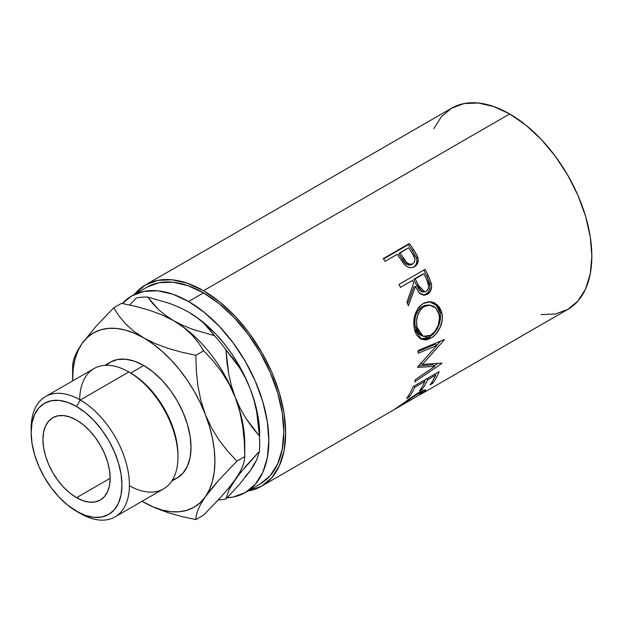 <?xml version="1.0" encoding="UTF-8"?>
<svg xmlns="http://www.w3.org/2000/svg" width="623" height="623" viewBox="0 0 623 623"><rect width="100%" height="100%" fill="white"/><g stroke="black" fill="none" stroke-linecap="round" stroke-linejoin="round"><path stroke-width="0.93" d="M177.952 457.064L177.952 454.907A66.84 38.587 -120 0 0 130.69 373.045L128.821 371.97L80.281 399.989L76.543 406.461A64.2 37.069 60 0 1 121.944 485.091A64.2 37.069 60 0 1 76.543 511.296L80.281 513.453A69.48 40.113 -120 0 0 129.413 485.091A69.48 40.113 -120 0 0 80.281 399.989A69.48 40.113 60 0 1 125.667 461.222A69.48 40.113 60 0 1 115.021 516.895A69.48 40.113 60 0 1 80.281 513.453L67.689 505.175L59.169 497.279L51.327 487.902L44.443 477.413L38.797 466.206L34.608 454.728L32.022 443.397L31.15 432.674L32.022 422.947L34.608 414.606L38.797 407.964L44.443 403.283L51.327 400.737L59.169 400.418L67.689 402.357L76.543 406.461L85.398 412.582L93.917 420.478L101.767 429.854L108.643 440.344L114.289 451.55L118.487 463.029L121.072 474.36L121.944 485.091L121.072 494.81L118.487 503.15L114.289 509.793L108.643 514.473L101.767 517.028L93.917 517.339L85.398 515.4L76.543 511.296A64.2 37.069 60 0 1 31.15 432.674A64.2 37.069 60 0 1 76.543 406.461L80.281 399.989L128.821 371.97A69.48 40.113 60 0 1 177.952 457.064A69.48 40.113 60 0 1 129.405 485.761M106.183 365.28L110.341 362.189L117.498 359.533L125.675 359.214L134.537 361.223L143.757 365.499L152.978 371.869L161.848 380.092L170.017 389.858L177.181 400.776L183.053 412.442L187.422 424.395L190.116 436.186L191.02 447.361L190.116 457.484L187.422 466.168L183.053 473.083L177.181 477.958A66.84 38.587 -120 0 0 187.422 424.395A66.84 38.587 -120 0 0 143.757 365.499L130.69 373.045A66.84 38.587 60 0 1 177.944 455.966M76.543 497.684A47.527 27.443 60 0 1 45.495 455.802A47.527 27.443 60 0 1 52.784 417.721A47.527 27.443 60 0 1 76.543 420.073L69.986 417.036L63.686 415.603L57.877 415.837L52.784 417.721L48.602 421.187L45.495 426.101L43.587 432.276L42.94 439.48L43.587 447.423L45.495 455.802L48.602 464.306L52.784 472.6L57.877 480.364L63.686 487.303L69.986 493.151L76.543 497.684L83.1 500.721L89.408 502.154L95.218 501.928L100.311 500.035L104.485 496.57L107.592 491.656L109.508 485.481L110.154 478.285L76.543 497.684L110.154 478.285L109.508 470.342L107.592 461.955L104.485 453.451L100.311 445.157L95.218 437.393L89.408 430.454L83.1 424.606L76.543 420.073A47.527 27.443 60 0 1 107.592 461.955A47.527 27.443 60 0 1 100.311 500.035A47.527 27.443 60 0 1 76.543 497.684M115.021 516.895L163.561 488.868A69.48 40.113 -120 0 0 174.214 433.195A69.48 40.113 -120 0 0 128.821 371.97A69.48 40.113 -120 0 0 94.081 368.528L45.541 396.555A69.48 40.113 60 0 1 80.281 399.989A69.48 40.113 -120 0 0 31.15 428.359L31.15 432.674M131.803 295.878A113.534 65.547 60 0 1 188.567 301.501L172.906 294.235L157.845 290.816L143.968 291.369L131.796 295.878A113.534 65.547 60 0 0 122.419 303.487L131.796 295.878L146.74 287.25A113.534 65.547 -120 0 1 203.503 292.88L219.164 303.697L234.225 317.668L248.11 334.247L260.274 352.805L270.257 372.616L277.679 392.926L282.242 412.956L283.784 431.934L282.242 449.128L277.679 463.878L270.257 475.622L260.274 483.907A113.534 65.547 -120 0 0 277.679 392.926A113.534 65.547 -120 0 0 203.503 292.88L188.567 301.501A113.534 65.547 60 0 1 262.742 401.547A113.534 65.547 60 0 1 245.337 492.528A113.534 65.547 60 0 1 227.122 497.777L233.173 497.037L245.337 492.528L255.321 484.242L262.742 472.499L267.306 457.749L268.848 440.554L267.306 421.576L262.742 401.547L255.321 381.237L245.337 361.426L233.173 342.876L219.288 326.296L204.227 312.325L188.567 301.501L203.503 292.88L187.842 285.614L172.781 282.196L158.904 282.749L146.732 287.25M541.138 314.592L555.342 314.023L567.787 309.413A116.174 67.074 -120 0 0 585.597 216.313A116.174 67.074 -120 0 0 509.7 113.939L203.503 290.723A116.174 67.074 60 0 1 279.4 393.097A116.174 67.074 60 0 1 261.59 486.189A116.174 67.074 60 0 1 247.962 491.017L261.59 486.189L393.736 409.903L418.064 393.004L422.822 390.582L425.493 389.928L425.602 390.823L421.787 393.689L419.263 395.138L422.986 392.926L425.859 390.091L418.064 393.004L406.874 400.464M403.097 262.82L404.187 264.152C407.574 267.734 411.032 268.575 414.544 266.683C417.916 264.588 418.929 261.278 417.597 256.754L416.328 257.603L412.309 250.454A113.534 65.547 -120 0 0 408.299 244.668A113.534 65.547 60 0 1 412.309 250.454L413.477 249.441L412.309 250.454L416.328 257.603L417.597 256.754L413.477 249.441A116.174 67.074 -120 0 0 409.373 243.523L408.299 244.668L383.503 258.989L408.299 244.668L409.373 243.523L383.231 258.615L409.373 243.523A116.174 67.074 60 0 1 413.477 249.441L417.215 255.827L418.204 259.76L417.317 263.926L413.937 267.01L412.06 267.617L409.303 267.501L406.578 266.247L403.416 263.233L398.681 256.497A116.174 67.074 -120 0 0 397.201 254.332L385.131 261.302A116.174 67.074 -120 0 0 383.231 258.615A116.174 67.074 -120 0 1 385.131 261.302L397.201 254.332A116.174 67.074 -120 0 1 398.681 256.497M398.993 284.407L425.135 269.315A116.174 67.074 60 0 1 428.367 275.927L431.49 284.509L431.607 286.93L430.322 291.4L427.378 294.321L423.827 295.255L420.299 293.861L418.796 292.382L415.409 286.502L408.384 305.807A116.174 67.074 -120 0 0 406.967 302.069L413.703 282.811A116.174 67.074 -120 0 0 412.543 280.397L400.48 287.359A116.174 67.074 -120 0 0 398.993 284.407A116.174 67.074 -120 0 1 400.48 287.359L412.543 280.397A116.174 67.074 -120 0 1 413.703 282.811L406.967 302.069A116.174 67.074 -120 0 1 408.384 305.807L415.409 286.502L419.045 292.67L424.465 295.255L427.378 294.321C430.828 292.101 432.152 288.566 431.342 283.706L428.367 275.927L426.864 276.339L429.769 283.948L431.342 283.706L429.769 283.948C430.524 288.714 429.185 292.203 425.735 294.406L427.378 294.321L423.624 295.24L427.845 292.678L429.34 290.147L430.002 287.11L429.449 282.756L426.864 276.339L428.367 275.927A116.174 67.074 -120 0 0 425.135 269.315L398.993 284.407M441.38 311.259L442.307 316.507L442.182 320.23L440.048 327.566L436.007 333.866L432.152 337.292L428.071 339.418L425.384 340.01L420.509 338.904L416.678 335.151L414.825 330.751L413.859 325.518L413.765 321.78L415.12 314.327L418.329 307.871L420.58 305.387L424.536 302.817L428.85 301.758L431.755 301.96L434.535 302.895L439.16 306.835L441.38 311.259M434.784 366.316L417.636 367.414A116.174 67.074 -120 0 0 417.69 366.838L437.066 345.344L418.173 353.319A116.174 67.074 -120 0 0 418.056 350.531L444.339 339.504A116.174 67.074 60 0 1 444.347 339.893L422.355 364.4L441.863 363.116A116.174 67.074 60 0 1 441.785 363.45L414.708 381.86A116.174 67.074 -120 0 0 415.362 379.617L434.784 366.316L432.969 364.767L418.547 365.935L432.969 364.767L434.784 366.316L415.362 379.617A116.174 67.074 -120 0 1 414.708 381.86L441.785 363.45L441.45 363.154L441.785 363.45A116.174 67.074 -120 0 0 441.863 363.116L422.355 364.4L420.502 363.077L422.355 364.4L444.347 339.893L443.942 339.667L444.347 339.893A116.174 67.074 -120 0 0 444.339 339.504L418.056 350.531A116.174 67.074 -120 0 1 418.173 353.319L437.066 345.344L417.69 366.838A116.174 67.074 -120 0 1 417.636 367.414L434.784 366.316M412.994 386.735L439.137 371.643A116.174 67.074 60 0 1 432.751 383.285L430.072 384.835A116.174 67.074 -120 0 0 435.602 375.225L427.557 379.866A116.174 67.074 60 0 1 422.028 389.476L419.349 391.026A116.174 67.074 -120 0 0 424.878 381.416L414.825 387.218A116.174 67.074 60 0 1 409.295 396.828L406.617 398.377A116.174 67.074 -120 0 0 412.994 386.735A116.174 67.074 -120 0 1 406.617 398.377L409.295 396.828A116.174 67.074 -120 0 0 414.825 387.218L424.878 381.416L423.928 380.419L424.878 381.416A116.174 67.074 -120 0 1 419.349 391.026L422.028 389.476A116.174 67.074 -120 0 0 427.557 379.866L435.602 375.225L434.652 374.228L435.602 375.225A116.174 67.074 -120 0 1 430.072 384.835L432.751 383.285L431.887 382.187L432.751 383.285A116.174 67.074 -120 0 0 439.137 371.643L412.994 386.735M433.803 128.681L441.395 116.665L451.613 108.184A116.174 67.074 -120 0 1 509.7 113.939L493.673 106.51L478.262 103.013L464.057 103.574L451.613 108.184L145.416 284.968L134.42 294.36A116.174 67.074 60 0 1 145.416 284.968A116.174 67.074 60 0 1 203.503 290.723L509.7 113.939L525.726 125.013L541.138 139.311L555.342 156.28L567.787 175.258L578.004 195.536L585.597 216.313L590.269 236.81L591.85 256.224L590.269 273.824L585.597 288.916L578.004 300.932L567.787 309.413L420.4 394.507M396.61 408.236L420.408 394.406L422.799 392.241L420.447 392.599L414.217 396.01L395.395 408.743M259.713 435.275A100.614 58.087 -120 0 0 250.181 388.697L253.958 400.067L256.684 411.803L258.467 423.85L259.433 436.108A111.174 64.185 60 0 1 259.713 443.903L259.106 424.201L257.291 412.613L254.293 400.714L250.181 388.697L245.01 376.783L238.874 365.156L231.881 354.035L224.14 343.592L215.792 334.021L206.984 325.486L197.857 318.119L188.068 311.765M245.01 476.797L250.181 470.848L254.293 463.59M145.416 284.968L157.868 280.358L172.065 279.789L187.476 283.294L203.503 290.723L219.53 301.797L234.941 316.095L249.145 333.056L261.59 352.042L271.807 372.313L279.4 393.097L284.072 413.594L285.653 433.008L284.072 450.6L279.4 465.7L271.807 477.716L261.59 486.189M259.713 443.903A111.174 64.185 60 0 1 259.433 451.371L256.707 459.844L250.181 470.848L239.66 484.118L225.993 498.953A111.174 64.185 60 0 1 218.252 499.958A111.174 64.185 -120 0 0 225.993 498.953L228.711 490.48L235.245 479.476L245.766 466.199L259.433 451.371L256.707 459.844L253.989 464.984L250.181 470.848L239.66 484.118L225.993 498.953L228.711 490.48L231.437 485.333L240.057 473.067L259.433 451.371A111.174 64.185 -120 0 0 259.433 436.108L252.315 427.479L245.836 418.212L240.104 408.19L235.245 397.326A100.614 58.087 60 0 1 244.652 448.646L244.652 448.646M143.633 502.154L143.757 502.224A100.614 58.087 60 0 1 142.114 501.25L153.048 506.881L162.175 510.058L170.982 511.685L179.331 511.756L187.071 510.253L194.065 507.208L200.201 502.668L205.372 496.718L209.484 489.46L212.482 481.011L214.296 471.518L214.904 461.145L214.296 450.071L212.482 438.483L209.484 426.584L205.372 414.568L200.201 402.653L194.065 391.026L187.071 379.905L179.331 369.47L170.982 359.892L162.175 351.356L153.048 343.989L133.828 331.257L125.682 323.929L119.048 316.056L113.69 307.855L121.547 303.315L135.728 306.399L149.442 310.254L162.151 314.965L173.63 320.674A100.614 58.087 -120 0 0 173.264 320.463A100.614 58.087 60 0 1 173.63 320.674L165.5 315.378L158.554 309.623L147.659 297.054A111.174 64.185 -120 0 0 136.211 298.082A111.174 64.185 60 0 1 147.659 297.054L169.511 303.378L179.447 307.388L188.567 312.053L196.704 317.356L203.651 323.103L214.546 335.672A111.174 64.185 60 0 1 225.993 349.916L233.111 358.536L239.59 367.804L245.322 377.834L250.181 388.697A100.614 58.087 -120 0 0 188.567 312.053L196.704 317.356L203.651 323.103L209.546 329.224L214.546 335.672L192.686 329.357L182.749 325.346L173.63 320.674A100.614 58.087 60 0 1 235.245 397.326L231.468 385.956L228.742 374.221L226.959 362.165L225.993 349.916A111.174 64.185 -120 0 0 214.546 335.672L192.686 329.357L182.749 325.346L173.63 320.674L165.5 315.378L158.554 309.623L152.658 303.502L147.659 297.054L169.511 303.378L179.447 307.388L188.567 312.053A100.614 58.087 -120 0 0 188.325 311.913M136.211 298.082L129.662 304.99L136.211 298.082M250.181 388.697L253.958 400.067L256.684 411.803L259.433 436.108L245.836 418.212L240.104 408.19L235.245 397.326L231.468 385.956L228.742 374.221L225.993 349.916L239.59 367.804L245.322 377.834L250.181 388.697M244.309 441.411L244.777 456.612L236.911 461.145L227.597 451.099L219.078 440.134L211.586 428.009L205.372 414.568L200.847 400.418L197.888 385.621L196.307 370.483L195.84 355.281L181.667 352.197L167.953 348.343L155.244 343.631L143.757 337.923L133.828 331.257L125.682 323.929L119.048 316.056L113.69 307.855L95.856 326.538L82.15 343.429A100.614 58.087 60 0 1 143.757 337.923A100.614 58.087 60 0 1 205.372 414.568A100.614 58.087 60 0 1 205.372 496.718L218.977 479.951L236.911 461.145L244.777 456.612L244.777 443.903A100.614 58.087 -120 0 0 235.245 397.326A100.614 58.087 -120 0 0 173.63 320.674L183.567 327.34L191.713 334.668L198.348 342.541L203.698 350.741L213.019 360.795L221.531 371.76L229.03 383.885L235.245 397.326L239.769 411.476L242.729 426.272L244.309 441.411L244.777 456.612L244.309 461.012L242.76 466.168L239.824 472.265L235.245 479.476L229.139 487.49L221.64 496.243L203.698 515.042L195.84 519.582L196.3 515.182L197.857 510.027L200.785 503.929L205.372 496.718L211.477 488.705L218.977 479.951L236.911 461.145L227.597 451.099L219.078 440.134L211.586 428.009L205.372 414.568L200.847 400.418L197.888 385.621L196.307 370.483L195.84 355.281L181.667 352.197L167.953 348.343L155.244 343.631L134.475 333.266L125.348 330.089L116.532 328.461L108.184 328.391L100.451 329.894L93.45 332.939L87.313 337.479L82.15 343.429L78.031 350.687L75.04 359.136L73.226 368.629L72.634 380.91A100.614 58.087 60 0 1 72.618 379.002A100.614 58.087 60 0 1 82.15 343.429L77.618 350.531L74.659 356.66L73.078 361.877L72.618 366.293L73.078 361.877L74.659 356.66L77.618 350.531M171.73 481.104L177.181 477.958L172.423 480.014M143.726 502.208L155.306 507.955L167.992 512.659L181.628 516.49L195.84 519.582L196.3 515.182L197.857 510.027L200.785 503.929L205.372 496.718A100.614 58.087 60 0 1 143.757 502.224L155.306 507.955L167.992 512.659L181.628 516.49L195.84 519.582L203.698 515.042L221.64 496.243L229.139 487.49L235.245 479.476L239.824 472.265L242.76 466.168L244.309 461.012L244.777 456.612M82.15 343.429L95.856 326.538L113.69 307.855L121.547 303.315L135.728 306.399L149.442 310.254L162.151 314.965L173.63 320.674L183.567 327.34L191.713 334.668L198.348 342.541L203.698 350.741L195.84 355.281L203.698 350.741L213.019 360.795L221.531 371.76L229.03 383.885L235.245 397.326L239.769 411.476L242.729 426.272M79.697 399.662A69.48 40.113 60 0 1 128.821 371.97L130.69 373.045L143.757 365.499A66.84 38.587 -120 0 0 110.341 362.189L104.89 365.335M31.189 430.571A69.48 40.113 60 0 1 45.541 396.555M395.8 408.299C394.826 409.233 395.621 408.883 398.183 407.247L416.569 394.593L416.211 394.094L416.569 394.593L422.768 392.116L419.435 395.037M397.786 407.216L393.728 409.903M422.713 392.467L422.986 392.926L422.713 392.467M426.607 378.877L427.557 379.866L426.607 378.877M425.018 379.796A113.534 65.547 60 0 1 424.434 380.957A113.534 65.547 -120 0 0 425.018 379.796M421.164 388.378L422.028 389.476L421.164 388.378M413.874 386.229L414.825 387.218L413.874 386.229M408.431 395.73L409.295 396.828L408.431 395.73M435.742 373.605A113.534 65.547 60 0 1 435.158 374.766A113.534 65.547 -120 0 0 435.742 373.605M435.197 344.27L437.066 345.344L435.197 344.27L418.103 351.551L435.197 344.27M437.58 363.505L434.192 365.81L437.58 363.505M440.508 341.116L436.887 345.243L440.508 341.116M430.789 338.149L428.935 337.316L420.603 338.959L423.539 339.2L428.935 337.316L430.789 338.149C438.265 334.278 444.277 322.169 441.824 312.933L437.494 304.959L430.088 301.75L423.157 303.518C415.377 309.429 412.457 317.94 414.404 329.069L421.569 339.418L430.789 338.149M429.302 301.742L436.123 305.068L440.033 312.497L441.824 312.933L440.033 312.497C441.279 323.329 437.58 331.6 428.935 337.316L434.153 333.064L438.21 326.834L440.36 319.622L440.5 315.978L439.597 310.854L437.401 306.547L432.814 302.731L428.616 301.68M422.098 335.859L418.508 333.718L416.016 329.575L414.832 324.131L415.128 318.151L415.891 315.191L418.492 309.958L420.338 307.941L424.722 305.41L428.429 305.036M429.831 305.153L428.235 305.013L422.441 306.43L424.154 306.539L422.441 306.43C416.109 311.243 413.719 318.088 415.261 326.95L417.06 327.394C415.463 318.353 417.823 311.399 424.154 306.539L429.831 305.161L435.742 308.05L439.176 314.631C440.274 323.641 437.385 330.533 430.501 335.291L423.149 336.319L417.06 327.394L415.261 326.95L421.218 335.595L423.149 336.327M413.882 286.86L415.409 286.502L413.882 286.86L407.606 303.713L413.882 286.86M423.811 270.078A113.534 65.547 60 0 1 426.864 276.339A113.534 65.547 -120 0 0 423.811 270.078M413.758 279.338L422.472 274.307L413.758 279.338L416.514 285.303L413.758 279.338L415.222 278.847L413.758 279.338M422.098 291.938L419.676 290.661L416.514 285.303L423.025 291.969L424.676 291.805L418.049 284.952L416.514 285.303L418.049 284.952L415.222 278.847L423.936 273.816L415.222 278.847L420.291 289.243L422.41 291.315L423.695 291.766L426.233 291.291L424.684 291.805M424.014 291.735L423.383 291.914M426.864 280.046A116.174 67.074 -120 0 0 423.936 273.816A116.174 67.074 -120 0 1 426.864 280.046C429.449 284.579 429.239 288.324 426.233 291.291L428.071 289.22L428.71 286.183L426.864 280.046M416.328 257.603C417.612 262.042 416.569 265.305 413.197 267.399L415.214 265.756L416.522 263.397L416.904 260.554L416.328 257.603M408.976 265.133L405.051 262.976L398.767 253.873L402.217 259.129C404.561 263.825 407.676 265.647 411.577 264.588L410.331 265.071M411.577 264.588L412.885 263.809C408.961 264.822 405.799 262.937 403.416 258.163L402.217 259.129L403.416 258.163L399.88 252.782L398.767 253.873L408.595 247.752L399.88 252.782L406.313 262.104L408.836 263.973L411.639 264.292L412.885 263.809L411.577 264.588M412.34 253.343A116.174 67.074 -120 0 0 408.595 247.752A116.174 67.074 -120 0 1 412.34 253.343C415.564 257.47 415.751 260.959 412.885 263.809L414.606 261.847L414.98 259.012L412.34 253.343M425.275 305.963L422.051 308.066L420.214 310.098L417.628 315.409L416.538 321.476L417.06 327.394L418.929 332.425L422.012 335.766L426.054 336.763L430.501 335.291L434.69 331.763L438.413 325.097L439.55 317.528L438.335 311.952L435.36 307.684L433.374 306.236L430.15 305.184L425.275 305.963M128.821 371.97L130.69 373.045M260.274 483.907L245.337 492.528M72.618 379.002L72.618 366.293M421.973 390.948L422.768 392.116"/></g></svg>

